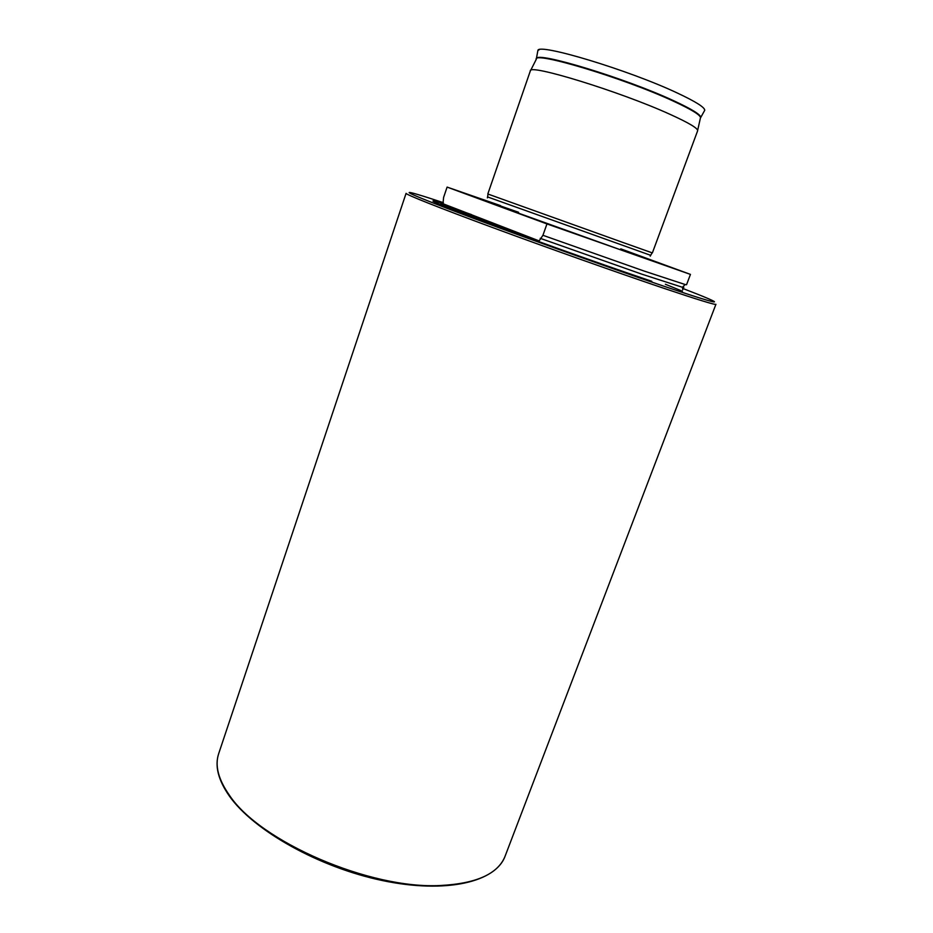 <?xml version="1.0" encoding="UTF-8"?>
<svg xmlns="http://www.w3.org/2000/svg" width="933" height="933" viewBox="0 0 933 933"><rect width="100%" height="100%" fill="white"/><g stroke="black" fill="none" stroke-linecap="round" stroke-linejoin="round"><path stroke-width="1.4" d="M500.508 205.61L447.105 187.09L443.618 197.353L442.988 203.476C423.372 197.528 432.457 201.796 470.22 216.269C514.526 233.157 597.89 263.071 645.916 279.294L651.805 281.288M539.146 240.901C476.122 218.112 433.985 201.68 441.554 203.172L539.146 240.901L542.924 235.291L644.062 271.036L685.184 284.53L686.548 284.74L690.443 274.395L620.772 248.843M622.917 242.463L652.365 252.913L697.616 130.83C698.164 128.416 688.904 122.888 669.859 114.258C620.025 91.527 527.891 63.292 530.329 70.931L487.807 193.994L622.917 242.463M542.924 235.291L546.96 223.932L690.443 274.395M447.105 187.09L546.96 223.932M540.23 238.323L641.717 274.127L682.431 287.282L682.758 289.778M487.831 197.015L650.418 255.234M536.358 58.966L536.545 58.511C536.697 51.338 625.751 78.384 673.556 100.682C691.47 108.974 700.52 114.502 700.695 117.278L700.555 117.756M685.184 284.53L682.431 287.282L683.819 287.434M440.528 885.499C370.016 889.476 259.654 841.508 229.343 795.149C218.264 779.3 214.707 765.457 218.695 753.619L406.077 193.341C405.389 194.367 437.997 207.394 493.242 227.792C548.359 248.155 619.092 273.229 663.899 288.32C698.082 299.808 715.424 305.126 715.926 304.286L505.103 856.167C498.152 873.801 476.623 883.586 440.528 885.499M443.385 202.683C399.779 188.198 394.332 188.174 447.397 208.479C499.843 228.573 603.698 265.882 663.375 286.046C727.635 307.808 727.915 305.802 683.026 288.542M449.869 207.394L440.283 204.514M518.561 212.281C483.504 199.919 471.107 195.883 497.919 205.773L621.926 250.301C664.424 265.264 659.538 263.001 620.783 248.913M530.585 70.558L536.207 59.444C532.183 50.604 623.839 78.034 673.381 101.137C692.659 110.071 701.651 115.762 700.368 118.223L697.651 130.387M537.711 51.455L537.875 50.487C538.061 42.79 628.807 70.068 677.335 93.02C695.517 101.545 704.66 107.283 704.765 110.234L704.275 111.085M682.408 291.213L665.392 284.25M652.109 252.831L650.219 256.167M704.147 108.729L704.765 110.234L700.52 117.861M539.297 49.706L537.875 50.487L536.335 59.024M488.052 194.087L487.388 197.866M218.695 753.619C214.625 765.83 218.159 779.953 229.308 795.977C253.519 830.51 318.981 867.387 382.647 880.6C446.347 893.954 495.761 882.047 505.103 856.167M441.554 203.172L444.586 205.167L471.398 214.543"/></g></svg>
